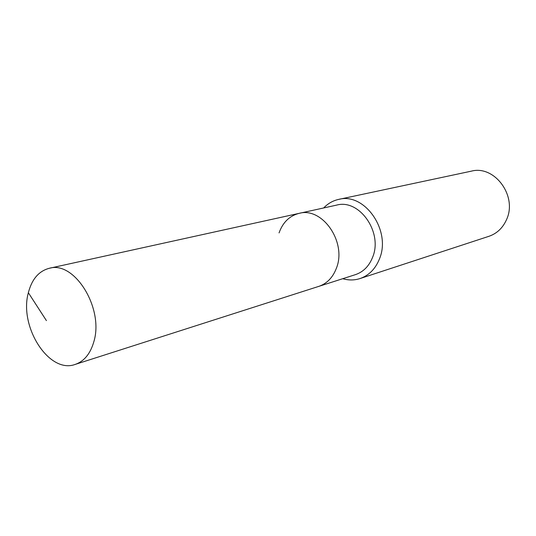 <?xml version="1.0" encoding="UTF-8"?>
<svg xmlns="http://www.w3.org/2000/svg" width="536" height="536" viewBox="0 0 536 536"><rect width="100%" height="100%" fill="white"/><g stroke="black" fill="none" stroke-linecap="round" stroke-linejoin="round"><path stroke-width="0.8" d="M28.354 292.73C18.814 326.672 49.104 374.235 75.194 364.413C84.085 361.351 90.276 353.867 93.766 341.968C104.306 308.682 74.584 260.53 49.285 268.288C38.833 271.055 31.858 279.209 28.354 292.73L46.411 320.615M75.194 364.413L318.806 286.371C326.947 283.591 332.809 277.554 336.38 268.261C347.04 242.339 322.384 206.662 299.128 213.355L336.642 205.107C359.368 198.615 383.146 232.477 372.614 257.26C369.083 266.137 363.341 271.94 355.381 274.653L318.806 286.371C326.947 283.591 332.809 277.554 336.38 268.261C347.04 242.339 322.384 206.662 299.128 213.355C289.52 215.814 282.834 222.333 279.055 232.912M342.745 278.7C348.621 280.408 354.376 280.362 360.004 278.566C368.969 275.45 375.461 268.884 379.468 258.868C391.521 230.708 364.547 192.169 338.672 199.399C332.903 200.672 327.905 203.526 323.677 207.955M360.004 278.566L488.919 236.309C496.946 233.529 502.815 227.961 506.54 219.606C517.676 196.143 494.554 164.847 471.358 171.151L338.672 199.399M299.128 213.355L49.285 268.288"/></g></svg>
